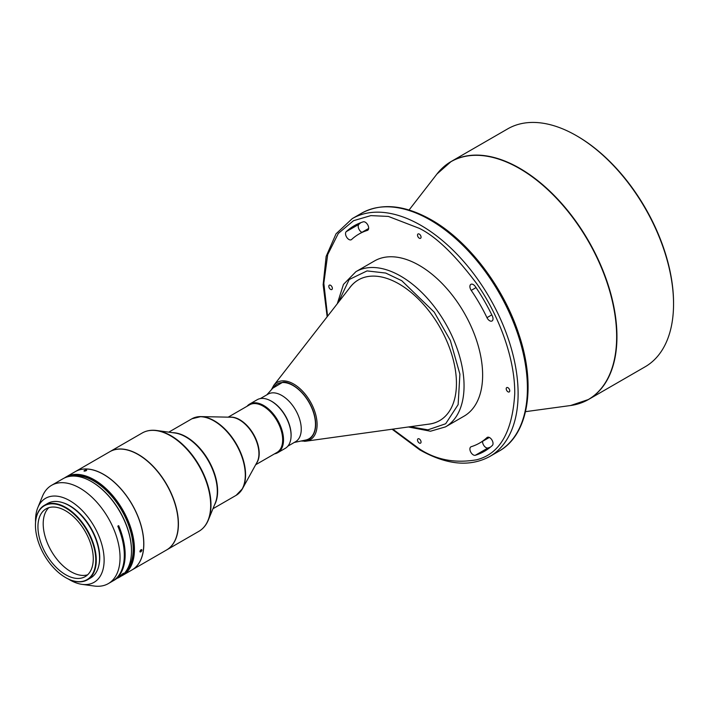 <?xml version="1.0" encoding="UTF-8"?>
<svg xmlns="http://www.w3.org/2000/svg" width="709" height="709" viewBox="0 0 709 709"><rect width="100%" height="100%" fill="white"/><g stroke="black" fill="none" stroke-linecap="round" stroke-linejoin="round"><path stroke-width="1.06" d="M269.748 400.319A27.474 15.864 60 0 1 271.733 401.356A27.474 15.864 60 0 1 291.018 437.169M260.363 398.573L268.091 394.115A27.474 15.864 60 0 1 281.872 395.507A27.474 15.864 60 0 1 301.254 429.184A27.474 15.864 60 0 1 295.564 441.707L287.845 446.165M266.806 394.86L274.605 386.166A31.657 18.274 60 0 1 299.721 390.544A31.657 18.274 60 0 1 315.478 424.399A31.657 18.274 60 0 1 305.712 440.041L294.279 442.451M304.365 441.299A33.119 19.125 -120 0 0 306.022 441.175L429.37 424.062A81.234 46.9 -120 0 0 439.669 420.588M427.766 424.283A81.234 46.9 -120 0 0 439.624 420.614A81.234 46.9 -120 0 0 456.392 386.325A81.234 46.9 -120 0 0 422.156 302.92A81.234 46.9 -120 0 0 358.391 279.904A81.234 46.9 -120 0 0 349.28 288.341M417.512 439.952A2.508 1.445 -120 0 0 418.602 442.478A2.508 1.445 -120 0 0 420.534 443.143A2.508 1.445 -120 0 0 421.057 441.999A2.508 1.445 -120 0 0 419.958 439.474A2.508 1.445 -120 0 0 418.026 438.8A2.508 1.445 -120 0 0 417.512 439.952M328.808 286.321A2.508 1.445 -120 0 0 329.907 288.847A2.508 1.445 -120 0 0 331.839 289.52A2.508 1.445 -120 0 0 332.361 288.368A2.508 1.445 -120 0 0 331.263 285.842A2.508 1.445 -120 0 0 329.331 285.169A2.508 1.445 -120 0 0 328.808 286.321M417.512 235.113A2.508 1.445 -120 0 0 418.602 237.63A2.508 1.445 -120 0 0 420.534 238.304A2.508 1.445 -120 0 0 421.057 237.161A2.508 1.445 -120 0 0 419.958 234.635A2.508 1.445 -120 0 0 418.026 233.961A2.508 1.445 -120 0 0 417.512 235.113M506.208 388.736A2.508 1.445 -120 0 0 507.298 391.262A2.508 1.445 -120 0 0 509.239 391.935A2.508 1.445 -120 0 0 509.753 390.783A2.508 1.445 -120 0 0 508.663 388.266A2.508 1.445 -120 0 0 506.722 387.593A2.508 1.445 -120 0 0 506.208 388.736M491.789 314.876L486.968 317.659A4.777 2.756 -120 0 0 492.037 320.973A4.777 2.756 -120 0 0 493.03 318.784A4.777 2.756 -120 0 0 492.33 316.001A130.217 75.181 -120 0 0 475.331 286.569A4.777 2.756 -120 0 0 470.891 284.336A4.777 2.756 -120 0 0 471.219 290.38L476.04 287.597M489.307 437.453L479.612 443.045A120.663 69.659 -120 0 1 471.219 446.697A4.777 2.756 -120 0 0 470.891 446.847A4.777 2.756 -120 0 0 470.741 452.085A4.777 2.756 -120 0 0 475.331 455.267A130.217 75.181 -120 0 0 484.389 451.323A130.217 75.181 -120 0 0 492.33 445.456A4.777 2.756 -120 0 0 493.03 443.479A4.777 2.756 -120 0 0 490.947 438.676A4.777 2.756 -120 0 0 487.26 437.391A4.777 2.756 -120 0 0 486.968 437.604L487.597 437.249M368.662 228.076A4.777 2.756 -120 0 0 366.783 223.486A4.777 2.756 -120 0 0 363.23 221.837A130.217 75.181 -120 0 0 354.172 225.781A130.217 75.181 -120 0 0 346.231 231.657A4.777 2.756 -120 0 0 346.683 237.223A4.777 2.756 -120 0 0 351.301 239.713A4.777 2.756 -120 0 0 351.593 239.5A120.663 69.659 -120 0 1 358.958 234.059A120.663 69.659 -120 0 1 367.342 230.407A4.777 2.756 -120 0 0 367.679 230.265A4.777 2.756 -120 0 0 368.662 228.076M673.55 303.931L673.55 302.947A136.19 78.628 60 0 0 577.25 136.155L576.408 135.667A137.386 79.319 60 0 1 673.55 303.931A137.386 79.319 60 0 1 645.093 366.819L588.497 399.495A137.386 79.319 -120 0 0 609.554 289.405A137.386 79.319 -120 0 0 519.803 168.343A137.386 79.319 -120 0 0 451.119 161.537A137.386 79.319 -120 0 0 443.737 166.828M355.9 271.689A89.6 51.73 -120 0 1 400.7 276.129A89.6 51.73 -120 0 1 403.501 277.813A89.6 51.73 -120 0 1 459.751 356.884A89.6 51.73 -120 0 1 445.5 426.88L464.085 416.148A89.6 51.73 -120 0 0 477.813 344.352A89.6 51.73 -120 0 0 419.285 265.396A89.6 51.73 -120 0 0 374.485 260.956L355.9 271.689L343.466 284.415L337.271 303.78M271.441 401.232A27.474 15.864 60 0 1 271.644 401.356A27.474 15.864 60 0 1 290.238 427.997A27.474 15.864 60 0 1 291.08 435.007A27.474 15.864 60 0 1 291.071 435.246M247.042 406.266A28.076 16.21 60 0 1 249.63 404.086L257.19 399.725A28.076 16.21 60 0 1 271.228 401.108A28.076 16.21 60 0 1 290.22 428.333A28.076 16.21 60 0 1 291.08 435.494A28.076 16.21 60 0 1 285.257 448.345L277.698 452.714A28.076 16.21 60 0 1 274.525 453.857M249.63 404.086A28.076 16.21 60 0 1 282.661 432.694A28.076 16.21 60 0 1 277.698 452.714M255.657 464.749L276.98 452.439A27.474 15.864 -120 0 0 281.827 432.844A27.474 15.864 -120 0 0 257.589 403.917A27.474 15.864 -120 0 0 249.506 404.848L228.183 417.158M67.967 476.723A56.144 32.419 60 0 1 130.421 529.481A56.144 32.419 60 0 1 123.96 573.714M64.519 477.937A56.747 32.765 60 0 1 65.955 477.024A56.747 32.765 60 0 1 131.227 529.277A56.747 32.765 60 0 1 122.701 575.309A56.747 32.765 60 0 1 121.186 576.098M141.109 549.67L139.965 551.301M140.79 551.894C142.19 550.423 142.27 549.688 141.029 549.705C139.655 551.203 139.576 551.93 140.79 551.894L140.081 551.974M141.756 549.643L141.029 549.705M65.955 477.024L75.251 471.653A56.747 32.765 60 0 1 140.524 523.907A56.747 32.765 60 0 1 131.989 569.939L122.701 575.309M86.268 470.652C86.95 469.828 86.33 469.775 84.398 470.492C83.706 471.281 84.327 471.334 86.268 470.652L86.702 470.147M75.287 471.636A56.747 32.765 60 0 1 75.331 471.609A56.747 32.765 60 0 1 140.542 523.65A56.747 32.765 60 0 1 132.078 569.894A56.747 32.765 60 0 1 132.034 569.921M75.331 471.609L109.762 451.73A56.747 32.765 60 0 1 122.232 449.151A56.747 32.765 60 0 1 138.14 454.54A56.747 32.765 60 0 1 174.972 503.771A56.747 32.765 60 0 1 178.26 524.04A56.747 32.765 60 0 1 166.509 550.016L132.078 569.894M166.597 549.962A56.747 32.765 -120 0 0 166.677 549.918A56.747 32.765 -120 0 0 176.692 509.461A56.747 32.765 -120 0 0 126.627 449.71A56.747 32.765 -120 0 0 109.93 451.633A56.747 32.765 -120 0 0 109.851 451.677M178.26 523.986A56.631 32.694 -120 0 0 178.26 523.942A56.631 32.694 -120 0 0 176.532 509.487A56.631 32.694 -120 0 0 138.22 454.584A56.631 32.694 -120 0 0 138.175 454.566M87.624 574.804A39.128 22.591 60 0 1 70.865 571.658A39.128 22.591 60 0 1 46.493 540.754A39.128 22.591 60 0 1 48.85 507.653M89.981 541.703A39.128 22.591 -120 0 0 46.041 508.867A39.128 22.591 -120 0 0 41.237 543.794A39.128 22.591 -120 0 0 85.169 576.63A39.128 22.591 -120 0 0 89.981 541.703M92.179 541.605A42.646 24.62 60 0 1 65.609 577.569A42.646 24.62 60 0 1 39.039 543.883A42.646 24.62 60 0 1 35.45 525.334A42.646 24.62 60 0 1 58.253 504.728A42.646 24.62 60 0 1 92.179 541.605M65.733 577.64A43.01 24.833 -120 0 0 65.857 577.711A43.01 24.833 -120 0 0 87.367 579.847A43.01 24.833 -120 0 0 92.649 541.454A43.01 24.833 -120 0 0 44.357 505.357A43.01 24.833 -120 0 0 35.45 525.041A43.01 24.833 -120 0 0 35.45 525.192M87.367 579.847L90.655 577.941A43.01 24.833 -120 0 0 95.945 539.549A43.01 24.833 -120 0 0 47.654 503.452L44.357 505.357M68.463 579.093A48.504 28.006 -120 0 0 82.067 584.367L94.244 586.024A56.747 32.765 -120 0 0 98.914 586.254A56.747 32.765 -120 0 0 108.3 583.622A56.747 32.765 -120 0 0 115.275 532.964A56.747 32.765 -120 0 0 60.939 482.696A56.747 32.765 -120 0 0 51.553 485.337A56.747 32.765 -120 0 0 42.443 496.309L37.79 507.679A48.504 28.006 -120 0 0 35.565 522.099M112.979 580.91A56.747 32.765 -120 0 0 113.413 580.671A56.747 32.765 -120 0 0 120.388 530.013A56.747 32.765 -120 0 0 118.66 525.661L117.818 526.149A56.747 32.765 60 0 1 119.537 530.5A56.747 32.765 60 0 1 112.563 581.158L108.3 583.622M119.529 577.135A56.747 32.765 -120 0 0 119.741 577.011A56.747 32.765 -120 0 0 131.493 551.035A56.747 32.765 -120 0 0 126.725 526.353A56.747 32.765 -120 0 0 91.372 481.535A56.747 32.765 -120 0 0 63.004 478.726L51.553 485.337M91.585 481.659A56.144 32.419 60 0 1 91.798 481.783A56.144 32.419 60 0 1 126.769 526.131A56.144 32.419 60 0 1 131.493 550.547A56.144 32.419 60 0 1 131.493 550.796M82.067 584.367A48.504 28.006 -120 0 0 86.064 584.562A48.504 28.006 -120 0 0 100.049 539.008A48.504 28.006 -120 0 0 53.6 496.052A48.504 28.006 -120 0 0 37.79 507.679M98.879 565.286A42.292 24.416 -120 0 0 62.729 502.663M126.45 570.63A55.568 32.082 -120 0 0 128.613 525.174A55.568 32.082 -120 0 0 93.907 481.039A55.568 32.082 -120 0 0 71.884 476.12M124.314 555.333A55.568 32.082 -120 0 0 118.057 526.007M116.675 578.526A56.747 32.765 -120 0 0 119.325 577.259A56.747 32.765 -120 0 0 121.851 575.504L123.41 573.209L116.79 578.438A56.747 32.765 60 0 1 114.255 580.184L113.413 580.671M84.398 470.492L83.963 470.98M409.075 210.006L436.948 174.033L451.119 161.537L507.715 128.861A137.386 79.319 60 0 1 576.408 135.667L577.25 136.155M479.612 443.045A120.663 69.659 -120 0 0 486.968 437.604M486.968 317.659A120.663 69.659 -120 0 0 471.219 290.38M361.927 232.339A4.777 2.756 60 0 1 358.639 228.458A4.777 2.756 60 0 1 358.905 224.336A130.217 75.181 60 0 1 360.819 222.661M490.415 447.131A130.217 75.181 60 0 1 488.005 447.955A4.777 2.756 60 0 1 484.3 446.121A4.777 2.756 60 0 1 482.59 441.326M358.435 279.878A81.234 46.9 -120 0 0 350.281 287.065L273.78 385.324L271.414 389.72M301.041 441.025L306.022 441.175A33.119 19.125 -120 0 0 314.521 410.759A33.119 19.125 -120 0 0 282.997 380.839A33.119 19.125 -120 0 0 273.78 385.324M436.948 174.033A137.324 79.284 60 0 1 519.546 168.538A137.324 79.284 60 0 1 616.653 336.731A137.324 79.284 60 0 1 570.594 405.521L588.497 399.495A137.386 79.319 -120 0 1 580.228 403.235M352.284 218.602L361.572 213.232A137.386 79.319 60 0 1 430.266 220.038A137.386 79.319 60 0 1 520.016 341.1A137.386 79.319 60 0 1 498.959 451.19L489.662 456.561A137.386 79.319 -120 0 0 510.719 346.471A137.386 79.319 -120 0 0 420.969 225.4A137.386 79.319 -120 0 0 352.284 218.602L336.048 233.802L326.14 256.419L323.144 284.734L327.159 316.763M256.401 463.402A27.474 15.864 -120 0 0 258.368 446.395A27.474 15.864 -120 0 0 234.121 417.459A27.474 15.864 -120 0 0 229.716 417.193M239.474 492.711A44.091 25.453 -120 0 0 242.478 488.696L256.995 462.33A27.589 15.926 -120 0 0 258.085 446.617A27.589 15.926 -120 0 0 230.948 417.211L200.851 416.6A44.091 25.453 -120 0 0 195.879 417.193M236.141 495.334L242.478 488.696A44.091 25.453 -120 0 0 244.224 463.589A44.091 25.453 -120 0 0 200.851 416.6L191.935 418.771A44.206 25.524 60 0 1 243.94 463.819A44.206 25.524 60 0 1 236.141 495.334L212.966 508.716M214.428 505.127A44.206 25.524 -120 0 0 216.272 479.789A44.206 25.524 -120 0 0 172.597 432.676M203.953 527.115A56.587 32.667 -120 0 0 208.357 519.981A56.587 32.667 -120 0 0 209.261 490.575A56.587 32.667 -120 0 0 156.698 430.505C151.247 429.778 146.408 430.611 142.181 433.013A56.747 32.765 60 0 1 158.878 431.09A56.747 32.765 60 0 1 208.942 490.841A56.747 32.765 60 0 1 198.928 531.298L166.677 549.918M198.928 531.298C203.12 528.843 206.266 525.068 208.357 519.981L215.252 503.115A44.366 25.613 -120 0 0 215.961 480.055A44.366 25.613 -120 0 0 174.76 432.969L156.698 430.505A56.587 32.667 -120 0 0 148.314 430.753M119.998 575.584L121.851 575.504M327.585 316.223L323.827 283.21L327.691 254.62L338.308 233.438L353.525 220.694L370.878 215.607L388.364 216.422L419.285 228.333C435.875 236.443 454.965 254.806 476.554 283.44C497.053 312.19 515.115 356.467 514.743 393.663C512.447 431.985 499.721 454.035 476.554 459.795C454.965 463.5 435.875 459.831 419.285 448.779L392.777 429.14M346.231 231.657L358.905 224.336M367.971 230.044L367.342 230.407M475.331 455.267L488.005 447.955M338.361 302.38L349.183 279.532L367.04 270.909L385.687 273.045L401.737 280.693L434.227 312.146L450.357 340.48L459.902 374.157L458.129 404.635L445.669 423.752L427.908 429.849L410.148 426.729M272.788 388.186L282.776 382.213C288.244 380.955 305.304 389.507 313.218 411.105C320.583 432.72 309.718 441.689 303.417 440.599L303.053 440.599M291.08 435.007L291.08 435.494M142.181 433.013L109.93 451.633M131.493 550.547L131.493 551.035M191.935 418.771L168.76 432.153M489.662 456.561C469.837 467.204 446.546 464.971 419.781 449.869L392.095 429.229M498.959 451.19C528.604 434.812 536.35 385.625 518.82 334.134C503.541 286.985 468.17 240.67 431.462 219.923C404.697 204.821 381.398 202.588 361.572 213.232M368.645 228.466L358.958 234.059M525.502 411.663L570.594 405.521M445.5 426.88L430.496 431.223L408.393 426.969"/></g></svg>
